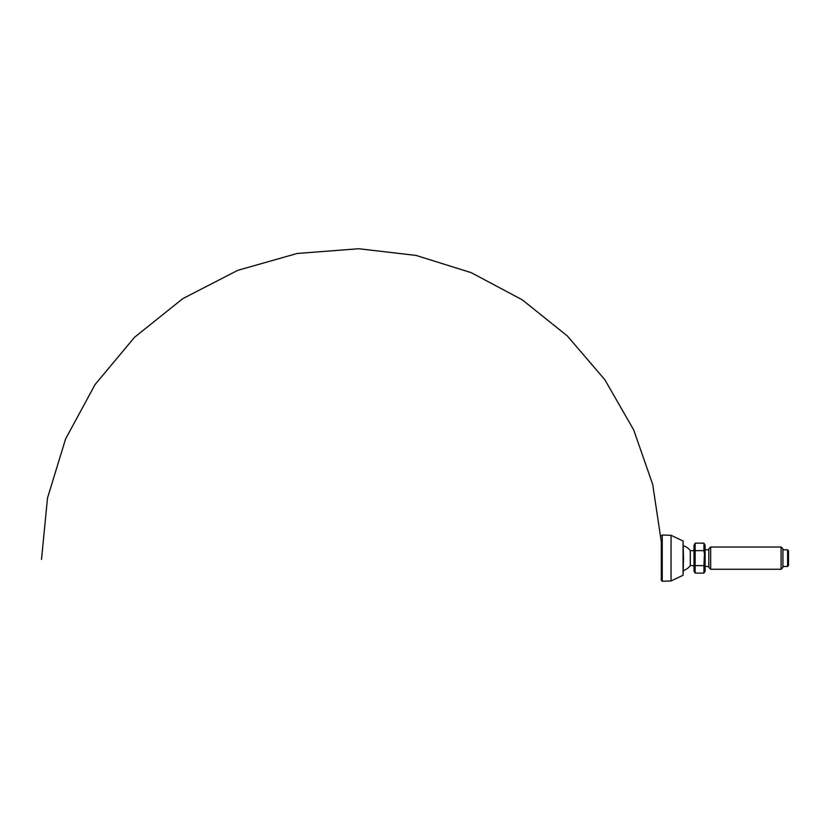 <?xml version="1.0" encoding="UTF-8"?>
<svg xmlns="http://www.w3.org/2000/svg" width="830" height="830" viewBox="0 0 830 830"><rect width="100%" height="100%" fill="white"/><g stroke="black" fill="none" stroke-linecap="round" stroke-linejoin="round"><path stroke-width="1.25" d="M661.313 541.015L661.313 575.252M661.282 540.029L661.282 580.336L662.247 581.259L662.247 535.008L661.282 535.931M683.526 558.134L683.059 541.004L683.059 575.263L683.526 558.134M683.526 571.299L683.526 570.397A12.782 12.782 0 0 0 690.29 565.604L690.29 550.663A12.782 12.782 0 0 0 683.526 545.87M787.577 566.475L788.5 565.541L788.5 550.726L787.577 549.792L787.577 566.475L782.939 566.475M781.092 569.255L782.939 567.398L782.939 548.869L781.092 547.012L781.092 569.255L710.667 569.255L710.667 547.012L708.82 548.869L708.82 567.398L710.667 569.255M694.015 546.897L695.167 543.152L693.994 545.196L693.994 571.071L695.167 573.115L695.167 543.152L703.933 543.152L703.933 550.643L705.095 546.897M695.167 550.643L703.933 550.643L705.095 558.134L703.933 565.624L704.494 552.853M694.015 569.37L695.167 565.624L703.933 565.624L703.933 573.115L705.095 569.37M695.167 573.115L703.933 573.115L705.116 571.071L705.116 545.196L703.933 543.152M683.059 541.004L671.055 535.309L671.055 580.959L683.059 575.263M661.282 541.606L652.712 484.461L633.674 429.867L604.883 379.787L567.326 335.943L522.267 299.827L471.253 272.665L416.069 255.422L358.726 248.741L297.192 253.461L237.722 270.341L182.797 298.634L134.616 337.208L95.045 384.581L65.622 438.894L47.507 498L41.5 559.43M671.055 535.309L662.247 535.008M671.055 580.959L662.247 581.259M693.994 550.663L690.29 550.663M693.994 565.604L690.29 565.604M708.82 549.792L705.116 549.792M708.82 566.475L705.116 566.475M787.577 549.792L782.939 549.792M781.092 547.012L710.667 547.012"/></g></svg>
